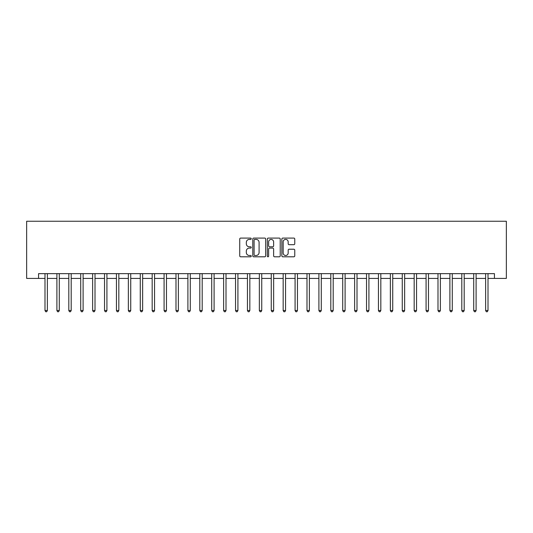 <?xml version="1.0" encoding="UTF-8"?>
<svg xmlns="http://www.w3.org/2000/svg" width="533" height="533" viewBox="0 0 533 533"><rect width="100%" height="100%" fill="white"/><g stroke="black" fill="none" stroke-linecap="round" stroke-linejoin="round"><path stroke-width="0.8" d="M251.256 238.751A0.653 0.653 0 0 0 250.603 238.091L240.663 238.091A0.933 0.933 0 0 0 239.73 239.031L239.73 255.86A0.933 0.933 0 0 0 240.663 256.799L250.603 256.799A0.653 0.653 0 0 0 251.256 256.14A0.653 0.653 0 0 0 250.603 255.487L249.317 255.487A2.991 2.991 0 0 1 246.326 252.495L246.326 251.09A2.991 2.991 0 0 1 249.317 248.098L250.603 248.098A0.653 0.653 0 0 0 251.256 247.445A0.653 0.653 0 0 0 250.603 246.792L249.317 246.792A2.991 2.991 0 0 1 246.326 243.801L246.326 242.395A2.991 2.991 0 0 1 249.317 239.404L250.603 239.404A0.653 0.653 0 0 0 251.256 238.751M293.83 244.687A0.933 0.933 0 0 0 294.762 243.754L294.762 239.031A0.933 0.933 0 0 0 293.83 238.091L282.796 238.091A0.933 0.933 0 0 0 281.857 239.031L281.857 255.86A0.933 0.933 0 0 0 282.796 256.799L293.83 256.799A0.933 0.933 0 0 0 294.762 255.86L294.762 250.157A0.933 0.933 0 0 0 293.83 249.224L289.106 249.224A0.933 0.933 0 0 0 288.173 250.157L288.173 252.988A2.498 2.498 0 0 1 285.668 255.487A2.498 2.498 0 0 1 283.17 252.988L283.17 241.902A2.498 2.498 0 0 1 285.668 239.404A2.498 2.498 0 0 1 288.173 241.902L288.173 243.754A0.933 0.933 0 0 0 289.106 244.687L293.83 244.687M38.556 278.406L38.556 273.642L494.444 273.642L494.444 278.406L506.35 278.406L506.35 221.248L26.65 221.248L26.65 278.406L44.992 278.406M265.681 239.031A0.933 0.933 0 0 0 264.748 238.091L253.715 238.091A0.933 0.933 0 0 0 252.775 239.031L252.775 255.86A0.933 0.933 0 0 0 253.715 256.799L264.748 256.799A0.933 0.933 0 0 0 265.681 255.86L265.681 239.031M268.252 238.091L279.285 238.091A0.933 0.933 0 0 1 280.225 239.031L280.225 255.86A0.933 0.933 0 0 1 279.285 256.799L274.568 256.799A0.933 0.933 0 0 1 273.629 255.86L273.629 249.038A0.933 0.933 0 0 0 272.696 248.098L269.565 248.098A0.933 0.933 0 0 0 268.625 249.038L268.625 256.14A0.653 0.653 0 0 1 267.972 256.799A0.653 0.653 0 0 1 267.319 256.14L267.319 239.031A0.933 0.933 0 0 1 268.252 238.091M47.37 278.406L56.898 278.406M59.283 278.406L68.81 278.406M71.189 278.406L80.716 278.406M83.101 278.406L92.629 278.406M95.007 278.406L104.535 278.406M106.92 278.406L116.447 278.406M118.826 278.406L128.353 278.406M130.738 278.406L140.266 278.406M142.644 278.406L152.172 278.406M154.557 278.406L164.084 278.406M166.463 278.406L175.99 278.406M178.375 278.406L187.902 278.406M190.281 278.406L199.808 278.406M202.194 278.406L211.721 278.406M214.099 278.406L223.627 278.406M226.012 278.406L235.539 278.406M237.918 278.406L247.445 278.406M249.83 278.406L259.358 278.406M261.736 278.406L271.264 278.406M273.642 278.406L283.17 278.406M285.555 278.406L295.082 278.406M297.461 278.406L306.988 278.406M309.373 278.406L318.901 278.406M321.279 278.406L330.806 278.406M333.192 278.406L342.719 278.406M345.098 278.406L354.625 278.406M357.01 278.406L366.537 278.406M368.916 278.406L378.443 278.406M380.829 278.406L390.356 278.406M392.734 278.406L402.262 278.406M404.647 278.406L414.174 278.406M416.553 278.406L426.08 278.406M428.465 278.406L437.993 278.406M440.371 278.406L449.899 278.406M452.284 278.406L461.811 278.406M464.19 278.406L473.717 278.406M476.102 278.406L485.63 278.406M488.008 278.406L494.444 278.406M254.741 239.404A0.653 0.653 0 0 0 254.088 240.057L254.088 254.834A0.653 0.653 0 0 0 254.741 255.487L256.093 255.487A2.991 2.991 0 0 0 259.091 252.495L259.091 242.395A2.991 2.991 0 0 0 256.093 239.404L254.741 239.404M273.629 241.949A2.498 2.498 0 0 0 271.13 239.45A2.498 2.498 0 0 0 268.625 241.949L268.625 245.853A0.933 0.933 0 0 0 269.565 246.792L272.696 246.792A0.933 0.933 0 0 0 273.629 245.853L273.629 241.949M47.49 273.642L47.444 273.769A0.953 0.953 0 0 0 47.37 274.122L47.37 310.519L44.992 310.519L44.992 274.122A0.953 0.953 0 0 0 44.919 273.769L44.872 273.642M47.37 310.519L46.657 311.752L45.705 311.752L44.992 310.519M59.396 273.642L59.35 273.769A0.953 0.953 0 0 0 59.283 274.122L59.283 310.519L56.898 310.519L56.898 274.122A0.953 0.953 0 0 0 56.831 273.769L56.784 273.642M59.283 310.519L58.563 311.752L57.611 311.752L56.898 310.519M71.309 273.642L71.262 273.769A0.953 0.953 0 0 0 71.189 274.122L71.189 310.519L68.81 310.519L68.81 274.122A0.953 0.953 0 0 0 68.737 273.769L68.69 273.642M71.189 310.519L70.476 311.752L69.523 311.752L68.81 310.519M83.215 273.642L83.168 273.769A0.953 0.953 0 0 0 83.101 274.122L83.101 310.519L80.716 310.519L80.716 274.122A0.953 0.953 0 0 0 80.65 273.769L80.603 273.642M83.101 310.519L82.382 311.752L81.429 311.752L80.716 310.519M95.127 273.642L95.081 273.769A0.953 0.953 0 0 0 95.007 274.122L95.007 310.519L92.629 310.519L92.629 274.122A0.953 0.953 0 0 0 92.555 273.769L92.509 273.642M95.007 310.519L94.294 311.752L93.342 311.752L92.629 310.519M107.033 273.642L106.986 273.769A0.953 0.953 0 0 0 106.92 274.122L106.92 310.519L104.535 310.519L104.535 274.122A0.953 0.953 0 0 0 104.468 273.769L104.421 273.642M106.92 310.519L106.2 311.752L105.248 311.752L104.535 310.519M118.946 273.642L118.892 273.769A0.953 0.953 0 0 0 118.826 274.122L118.826 310.519L116.447 310.519L116.447 274.122A0.953 0.953 0 0 0 116.374 273.769L116.327 273.642M118.826 310.519L118.113 311.752L117.16 311.752L116.447 310.519M130.852 273.642L130.805 273.769A0.953 0.953 0 0 0 130.738 274.122L130.738 310.519L128.353 310.519L128.353 274.122A0.953 0.953 0 0 0 128.286 273.769L128.24 273.642M130.738 310.519L130.019 311.752L129.066 311.752L128.353 310.519M142.764 273.642L142.711 273.769A0.953 0.953 0 0 0 142.644 274.122L142.644 310.519L140.266 310.519L140.266 274.122A0.953 0.953 0 0 0 140.192 273.769L140.146 273.642M142.644 310.519L141.931 311.752L140.978 311.752L140.266 310.519M154.67 273.642L154.623 273.769A0.953 0.953 0 0 0 154.557 274.122L154.557 310.519L152.172 310.519L152.172 274.122A0.953 0.953 0 0 0 152.105 273.769L152.052 273.642M154.557 310.519L153.837 311.752L152.884 311.752L152.172 310.519M166.582 273.642L166.529 273.769A0.953 0.953 0 0 0 166.463 274.122L166.463 310.519L164.084 310.519L164.084 274.122A0.953 0.953 0 0 0 164.011 273.769L163.964 273.642M166.463 310.519L165.75 311.752L164.797 311.752L164.084 310.519M178.488 273.642L178.442 273.769A0.953 0.953 0 0 0 178.375 274.122L178.375 310.519L175.99 310.519L175.99 274.122A0.953 0.953 0 0 0 175.923 273.769L175.87 273.642M178.375 310.519L177.656 311.752L176.703 311.752L175.99 310.519M190.401 273.642L190.348 273.769A0.953 0.953 0 0 0 190.281 274.122L190.281 310.519L187.902 310.519L187.902 274.122A0.953 0.953 0 0 0 187.829 273.769L187.783 273.642M190.281 310.519L189.568 311.752L188.615 311.752L187.902 310.519M202.307 273.642L202.26 273.769A0.953 0.953 0 0 0 202.194 274.122L202.194 310.519L199.808 310.519L199.808 274.122A0.953 0.953 0 0 0 199.742 273.769L199.688 273.642M202.194 310.519L201.474 311.752L200.521 311.752L199.808 310.519M214.219 273.642L214.166 273.769A0.953 0.953 0 0 0 214.099 274.122L214.099 310.519L211.721 310.519L211.721 274.122A0.953 0.953 0 0 0 211.648 273.769L211.601 273.642M214.099 310.519L213.387 311.752L212.434 311.752L211.721 310.519M226.125 273.642L226.079 273.769A0.953 0.953 0 0 0 226.012 274.122L226.012 310.519L223.627 310.519L223.627 274.122A0.953 0.953 0 0 0 223.56 273.769L223.507 273.642M226.012 310.519L225.292 311.752L224.34 311.752L223.627 310.519M238.038 273.642L237.984 273.769A0.953 0.953 0 0 0 237.918 274.122L237.918 310.519L235.539 310.519L235.539 274.122A0.953 0.953 0 0 0 235.466 273.769L235.419 273.642M237.918 310.519L237.205 311.752L236.252 311.752L235.539 310.519M249.944 273.642L249.897 273.769A0.953 0.953 0 0 0 249.83 274.122L249.83 310.519L247.445 310.519L247.445 274.122A0.953 0.953 0 0 0 247.379 273.769L247.325 273.642M249.83 310.519L249.111 311.752L248.158 311.752L247.445 310.519M261.856 273.642L261.803 273.769A0.953 0.953 0 0 0 261.736 274.122L261.736 310.519L259.358 310.519L259.358 274.122A0.953 0.953 0 0 0 259.285 273.769L259.238 273.642M261.736 310.519L261.023 311.752L260.071 311.752L259.358 310.519M273.762 273.642L273.715 273.769A0.953 0.953 0 0 0 273.642 274.122L273.642 310.519L271.264 310.519L271.264 274.122A0.953 0.953 0 0 0 271.197 273.769L271.144 273.642M273.642 310.519L272.929 311.752L271.977 311.752L271.264 310.519M285.675 273.642L285.621 273.769A0.953 0.953 0 0 0 285.555 274.122L285.555 310.519L283.17 310.519L283.17 274.122A0.953 0.953 0 0 0 283.103 273.769L283.056 273.642M285.555 310.519L284.842 311.752L283.889 311.752L283.17 310.519M297.581 273.642L297.534 273.769A0.953 0.953 0 0 0 297.461 274.122L297.461 310.519L295.082 310.519L295.082 274.122A0.953 0.953 0 0 0 295.016 273.769L294.962 273.642M297.461 310.519L296.748 311.752L295.795 311.752L295.082 310.519M309.493 273.642L309.44 273.769A0.953 0.953 0 0 0 309.373 274.122L309.373 310.519L306.988 310.519L306.988 274.122A0.953 0.953 0 0 0 306.921 273.769L306.875 273.642M309.373 310.519L308.66 311.752L307.708 311.752L306.988 310.519M321.399 273.642L321.352 273.769A0.953 0.953 0 0 0 321.279 274.122L321.279 310.519L318.901 310.519L318.901 274.122A0.953 0.953 0 0 0 318.834 273.769L318.781 273.642M321.279 310.519L320.566 311.752L319.613 311.752L318.901 310.519M333.312 273.642L333.258 273.769A0.953 0.953 0 0 0 333.192 274.122L333.192 310.519L330.806 310.519L330.806 274.122A0.953 0.953 0 0 0 330.74 273.769L330.693 273.642M333.192 310.519L332.479 311.752L331.526 311.752L330.806 310.519M345.217 273.642L345.171 273.769A0.953 0.953 0 0 0 345.098 274.122L345.098 310.519L342.719 310.519L342.719 274.122A0.953 0.953 0 0 0 342.652 273.769L342.599 273.642M345.098 310.519L344.385 311.752L343.432 311.752L342.719 310.519M357.13 273.642L357.077 273.769A0.953 0.953 0 0 0 357.01 274.122L357.01 310.519L354.625 310.519L354.625 274.122A0.953 0.953 0 0 0 354.558 273.769L354.512 273.642M357.01 310.519L356.297 311.752L355.344 311.752L354.625 310.519M369.036 273.642L368.989 273.769A0.953 0.953 0 0 0 368.916 274.122L368.916 310.519L366.537 310.519L366.537 274.122A0.953 0.953 0 0 0 366.471 273.769L366.418 273.642M368.916 310.519L368.203 311.752L367.25 311.752L366.537 310.519M380.948 273.642L380.895 273.769A0.953 0.953 0 0 0 380.829 274.122L380.829 310.519L378.443 310.519L378.443 274.122A0.953 0.953 0 0 0 378.377 273.769L378.33 273.642M380.829 310.519L380.116 311.752L379.163 311.752L378.443 310.519M392.854 273.642L392.808 273.769A0.953 0.953 0 0 0 392.734 274.122L392.734 310.519L390.356 310.519L390.356 274.122A0.953 0.953 0 0 0 390.289 273.769L390.236 273.642M392.734 310.519L392.022 311.752L391.069 311.752L390.356 310.519M404.76 273.642L404.714 273.769A0.953 0.953 0 0 0 404.647 274.122L404.647 310.519L402.262 310.519L402.262 274.122A0.953 0.953 0 0 0 402.195 273.769L402.149 273.642M404.647 310.519L403.934 311.752L402.981 311.752L402.262 310.519M416.673 273.642L416.626 273.769A0.953 0.953 0 0 0 416.553 274.122L416.553 310.519L414.174 310.519L414.174 274.122A0.953 0.953 0 0 0 414.108 273.769L414.054 273.642M416.553 310.519L415.84 311.752L414.887 311.752L414.174 310.519M428.579 273.642L428.532 273.769A0.953 0.953 0 0 0 428.465 274.122L428.465 310.519L426.08 310.519L426.08 274.122A0.953 0.953 0 0 0 426.014 273.769L425.967 273.642M428.465 310.519L427.752 311.752L426.8 311.752L426.08 310.519M440.491 273.642L440.445 273.769A0.953 0.953 0 0 0 440.371 274.122L440.371 310.519L437.993 310.519L437.993 274.122A0.953 0.953 0 0 0 437.919 273.769L437.873 273.642M440.371 310.519L439.658 311.752L438.706 311.752L437.993 310.519M452.397 273.642L452.35 273.769A0.953 0.953 0 0 0 452.284 274.122L452.284 310.519L449.899 310.519L449.899 274.122A0.953 0.953 0 0 0 449.832 273.769L449.785 273.642M452.284 310.519L451.571 311.752L450.618 311.752L449.899 310.519M464.31 273.642L464.263 273.769A0.953 0.953 0 0 0 464.19 274.122L464.19 310.519L461.811 310.519L461.811 274.122A0.953 0.953 0 0 0 461.738 273.769L461.691 273.642M464.19 310.519L463.477 311.752L462.524 311.752L461.811 310.519M476.216 273.642L476.169 273.769A0.953 0.953 0 0 0 476.102 274.122L476.102 310.519L473.717 310.519L473.717 274.122A0.953 0.953 0 0 0 473.65 273.769L473.604 273.642M476.102 310.519L475.389 311.752L474.437 311.752L473.717 310.519M488.128 273.642L488.081 273.769A0.953 0.953 0 0 0 488.008 274.122L488.008 310.519L485.63 310.519L485.63 274.122A0.953 0.953 0 0 0 485.556 273.769L485.51 273.642M488.008 310.519L487.295 311.752L486.343 311.752L485.63 310.519"/></g></svg>
